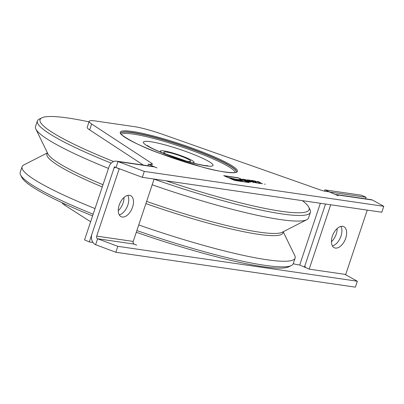 <?xml version="1.0" encoding="UTF-8"?>
<svg xmlns="http://www.w3.org/2000/svg" width="404" height="404" viewBox="0 0 404 404"><rect width="100%" height="100%" fill="white"/><g stroke="black" fill="none" stroke-linecap="round" stroke-linejoin="round"><path stroke-width="0.61" d="M264.57 184.067L265.196 184.274L264.57 184.067M241.946 179.573L238.153 177.912L224.72 175.957L228.512 177.614L230.442 177.896A14.68 1.863 18.5 0 0 240.016 179.29L241.89 179.735M230.886 178.129L228.644 177.805L223.695 175.639L238.022 177.725L242.976 179.891L240.733 179.563A15.453 1.964 -161.5 0 1 230.886 178.129M240.41 179.765L239.885 179.684A14.68 1.863 -161.5 0 1 239.703 179.851M239.885 179.684L240.016 179.29M249.086 182.563L234.759 180.477L229.805 178.31L231.785 178.598A16.998 2.161 18.5 0 0 242.158 180.108L244.137 180.401L249.086 182.563M244.268 180.588L242.865 180.381A17.771 2.257 -161.5 0 1 232.239 178.836L230.836 178.629L234.628 180.29L248.061 182.244L244.268 180.588M242.44 180.568L242.026 180.507A16.998 2.161 -161.5 0 1 241.829 180.633M242.026 180.507L242.158 180.108M247.703 179.901L250.576 181.133L252.444 181.32L250.601 180.442L252.061 181.022L252.611 181.381L252.051 181.386L256.51 182.972L250.712 181.194L253.869 182.598L247.485 179.805L250.601 180.442M250.611 180.467L247.708 179.881M247.667 180.755L251.076 182.027L249.207 181.936L242.759 179.118L246.698 180.058L247.677 180.729L245.89 179.78L242.986 179.189L245.849 180.447L247.723 180.633M248.899 181.098L245.986 180.502L249.157 181.891L251.03 182.078L248.884 181.068M254.697 181.775L257.863 183.158L260.363 183.562L257.909 183.204L251.465 180.386L253.919 180.745L251.682 180.457L254.555 181.714L256 181.921L254.692 181.795M254.641 180.861L262.241 183.764L257.661 181.315L262.479 183.85L254.616 180.871M147.824 165.726L148.344 164.16L157.035 167.963L154.545 166.908L118.003 161.585L144.304 171.407L142.319 177.336L116.019 167.514L118.003 161.585A8.408 6.812 -81.7 0 0 116.569 161.171A8.408 6.812 -81.7 0 0 109.04 166.726L84.567 239.87L89.304 241.94L113.777 168.801A2.101 1.702 -81.7 0 1 115.66 167.413A2.101 1.702 -81.7 0 1 116.019 167.514M142.319 177.336L381.815 212.226L383.8 206.298L144.304 171.407M383.8 206.298L372.438 200.036A8.408 6.812 -81.7 0 0 371.003 199.621L335.083 194.39M372.438 200.036L335.896 194.713L338.143 195.728L329.457 191.93L325.745 191.39A6.302 0.803 18.5 0 1 320.003 189.819L163.09 134.502A31.522 4.005 -161.5 0 0 134.386 126.654L95.41 120.973A31.522 4.005 -161.5 0 0 89.208 121.336A31.522 4.005 -161.5 0 0 91.637 123.983L151.495 163.196A12.61 1.601 18.5 0 1 152.47 164.256A12.61 1.601 18.5 0 1 149.99 164.403L148.344 164.16M127.831 205.055A11.559 6.61 -66.4 0 1 119.241 214.862A11.559 6.61 113.6 0 0 127.189 206.727A11.559 6.61 113.6 0 0 127.765 195.369A11.559 6.61 -66.4 0 1 127.831 205.055M118.251 210.671A11.559 6.61 113.6 0 0 123.094 202.985A11.559 6.61 113.6 0 0 124.018 197.485M345.728 238.183A11.559 6.61 -66.4 0 1 334.396 247.793A11.559 6.61 -66.4 0 1 332.972 234.557A11.559 6.61 -66.4 0 1 343.658 226.614A11.559 6.61 -66.4 0 1 345.728 238.183M340.986 236.108A11.559 6.61 113.6 0 0 340.92 226.422A11.559 6.61 -66.4 0 1 340.345 237.779A11.559 6.61 -66.4 0 1 332.396 245.915A11.559 6.61 113.6 0 0 340.986 236.108M293.228 263.706A12.61 1.601 18.5 0 0 297.94 264.736L299.581 264.974L306.025 267.756A2.101 1.702 98.3 0 1 305.106 265.09L325.533 204.03L304.444 267.064L309.181 269.14L330.714 204.783M335.896 194.713A8.408 6.812 -81.7 0 0 335.325 194.496M367.256 210.105L345.723 274.462L309.181 269.14M89.208 121.336L87.224 127.265A31.522 4.005 18.5 0 0 89.653 129.916L143.319 165.069M154.545 166.908A8.408 6.812 -81.7 0 0 153.111 166.499L116.569 161.171M92.96 242.476L89.304 241.94M115.852 252.258L95.622 244.703L97.606 238.774L117.837 246.329L115.852 252.258L355.353 287.153L357.338 281.219L344.834 274.331M62.085 202.712A31.522 4.005 18.5 0 0 64.731 205.171L90.627 221.746M324.417 191.132L324.836 189.875L361.378 195.198L366.12 197.273L365.595 198.834M331.406 241.723A11.559 6.61 113.6 0 0 337.173 228.543M119.175 205.176A11.559 6.61 -66.4 0 1 130.502 195.561A11.559 6.61 -66.4 0 1 131.926 208.797A11.559 6.61 -66.4 0 1 121.24 216.741A11.559 6.61 -66.4 0 1 119.175 205.176M154.101 179.053L133.229 241.43L96.687 236.108L119.175 168.897L120.064 169.023M133.881 243.945L136.638 245.152L134.148 244.097A2.101 1.702 98.3 0 1 133.229 241.43M119.175 168.897L114.438 166.822L91.95 234.032A8.408 6.812 98.3 0 0 95.622 244.703M134.148 244.097L97.606 238.774A2.101 1.702 98.3 0 1 96.687 236.108M357.338 281.219L117.837 246.329M299.899 265.115A8.408 6.812 98.3 0 1 300.364 263.014L320.357 203.273M329.568 191.981L366.12 197.273M324.836 189.875L329.578 191.945M167.448 154.828A14.185 1.803 -161.5 0 1 163.766 152.232A14.185 1.803 -161.5 0 1 177.79 155.025A14.185 1.803 -161.5 0 1 190.673 161.236A14.185 1.803 -161.5 0 1 187.88 161.398A14.185 1.803 -161.5 0 1 186.173 161.095M161.777 152.616A17.756 2.257 -161.5 0 1 160.378 151.101A17.756 2.257 -161.5 0 1 163.873 150.899A17.756 2.257 -161.5 0 1 182.992 156.398A17.756 2.257 -161.5 0 1 194.061 162.368A17.756 2.257 -161.5 0 1 192.031 162.736M136.289 232.28A141.855 18.023 18.5 0 0 262.681 266.625A141.855 18.023 18.5 0 0 288.734 266.822L291.365 265.539A143.955 18.291 18.5 0 0 293.233 263.691L295.107 258.08A143.955 18.291 18.5 0 0 294.779 255.586L283.179 231.755M47.45 152.879L23.846 164.928A143.955 18.291 18.5 0 0 22.079 166.726L20.2 172.336A143.955 18.291 18.5 0 0 20.579 174.937L21.907 177.543A141.855 18.023 18.5 0 0 92.592 215.887M136.865 230.558A143.955 18.291 18.5 0 0 264.923 265.337A143.955 18.291 18.5 0 0 291.365 265.539M20.579 174.937A143.955 18.291 18.5 0 0 93.157 214.191M138.744 224.947A143.955 18.291 18.5 0 0 266.802 259.727A143.955 18.291 18.5 0 0 295.107 258.08M22.079 166.726A143.955 18.291 18.5 0 0 95.036 208.575M152.187 184.774A143.955 18.291 18.5 0 0 280.24 219.554A143.955 18.291 18.5 0 0 306.782 219.705A143.955 18.291 18.5 0 0 308.55 217.907L310.429 212.297A143.955 18.291 18.5 0 0 310.045 209.696L308.722 207.09A141.855 18.023 18.5 0 0 302.364 200.652M89.032 121.867A141.855 18.023 18.5 0 0 41.89 117.811L39.264 119.094A143.955 18.291 18.5 0 0 37.395 120.942L35.517 126.553A143.955 18.291 18.5 0 0 35.85 129.053A143.955 18.291 18.5 0 0 108.479 168.407M154.065 179.164A143.955 18.291 18.5 0 0 282.118 213.943A143.955 18.291 18.5 0 0 310.429 212.297M37.395 120.942A143.955 18.291 18.5 0 0 111.211 163.14M166.049 180.795A141.855 18.023 18.5 0 0 281.204 211.277A141.855 18.023 18.5 0 0 308.722 207.09M41.89 117.811A141.855 18.023 18.5 0 0 113.605 161.539M214.686 157.01A61.787 7.853 -161.5 0 1 201.187 166.776A61.787 7.853 -161.5 0 1 120.745 131.593A61.787 7.853 -161.5 0 1 214.686 157.01M199.495 156.873A36.724 4.666 -161.5 0 1 191.476 162.676A36.724 4.666 -161.5 0 1 143.662 141.764A36.724 4.666 -161.5 0 1 199.495 156.873M121.528 134.532A59.893 7.61 -161.5 0 1 155.091 138.845A59.893 7.61 -161.5 0 1 212.923 158.828A59.893 7.61 -161.5 0 1 235.057 172.518M120.806 133.31A60.943 7.742 -161.5 0 1 154.621 137.491A60.943 7.742 -161.5 0 1 213.868 157.929A60.943 7.742 -161.5 0 1 236.375 171.978M120.816 133.244A60.943 7.742 -161.5 0 1 154.192 137.163A60.943 7.742 -161.5 0 1 213.933 157.732A60.943 7.742 -161.5 0 1 236.406 171.922C238.416 173.296 222.73 173.225 200.606 166.61L160.959 153.773C134.3 144.576 117.468 132.855 120.816 133.244M151.056 164.519L151.495 163.196M89.653 129.916L91.637 123.983M65.084 204.101L64.731 205.171M145.889 203.596A124.462 15.817 18.5 0 0 258.499 234.33A124.462 15.817 18.5 0 0 283.047 231.82M47.51 153.01A124.462 15.817 18.5 0 0 92.809 182.906A124.462 15.817 18.5 0 0 102.273 186.946M35.85 129.053L47.94 153.884A124.462 15.817 18.5 0 0 93.546 180.709A124.462 15.817 18.5 0 0 103.01 184.749M146.622 201.399A124.462 15.817 18.5 0 0 259.237 232.133A124.462 15.817 18.5 0 0 282.184 232.265L306.782 219.705M207.843 165.731L206.197 165.655C202.288 165.276 196.233 163.938 188.022 161.63L161.484 152.495C155.575 150.051 151.318 148.031 148.717 146.425L147.349 145.485M193.784 163.191L194.061 162.368M160.105 151.924L160.378 151.101"/></g></svg>
